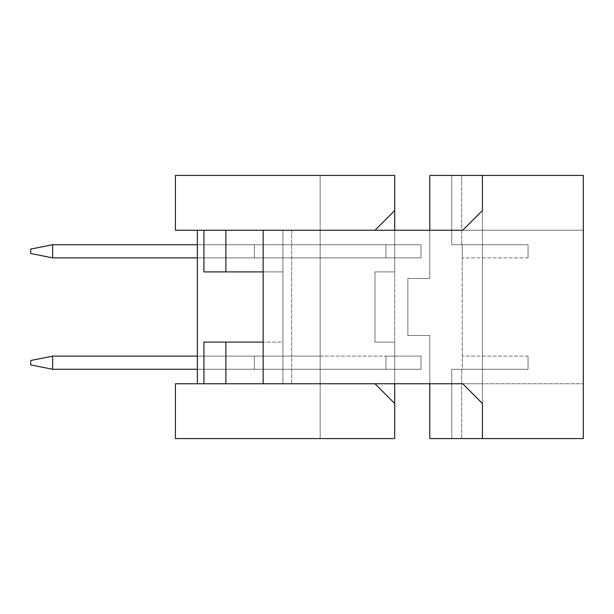 <?xml version="1.0" encoding="UTF-8"?>
<svg xmlns="http://www.w3.org/2000/svg" width="614" height="614" viewBox="0 0 614 614"><rect width="100%" height="100%" fill="white"/><g stroke="black" fill="none" stroke-linecap="round" stroke-linejoin="round"><path stroke-width="0.46" stroke-dasharray="3.07 2.3" d="M451.727 244.725L451.727 175.427L461.705 175.427L451.727 175.427L461.705 175.427L451.727 175.427L451.727 244.725L451.727 175.427L461.705 175.427L451.727 175.427L461.705 175.427L451.727 175.427L451.727 244.725L451.727 175.427L461.705 175.427L451.727 175.427L461.705 175.427L451.727 175.427L451.727 244.725L451.727 175.427L461.705 175.427L451.727 175.427L451.727 244.725L451.727 175.427L451.727 244.725L462.258 244.725L462.258 369.275L528.04 369.275L462.258 369.275L528.04 369.275L462.258 369.275L528.04 369.275L462.258 369.275L528.04 369.275L528.04 356.12L528.04 369.275L528.04 356.12L528.04 369.275L528.04 356.12L528.04 369.275L528.04 356.12L528.04 369.275L462.258 369.275L462.258 244.725L528.04 244.725L462.258 244.725L528.04 244.725L462.258 244.725L528.04 244.725L462.258 244.725L462.258 257.88L462.258 244.725L462.258 257.88L462.258 244.725L462.258 257.88L462.258 244.725L528.04 244.725L528.04 257.88L528.04 244.725L528.04 257.88L528.04 244.725L528.04 257.88L528.04 244.725L528.04 257.88L528.04 244.725L451.727 244.725L461.705 244.725L451.727 244.725L461.705 244.725L451.727 244.725L461.705 244.725L451.727 244.725L461.705 244.725L451.727 244.725L461.705 244.725L451.727 244.725L461.705 244.725L451.727 244.725L461.705 244.725L451.727 244.725L461.705 244.725L451.727 244.725L451.727 175.427L429.8 175.427L429.8 278.495L407.873 278.495L429.8 278.495L407.873 278.495L407.873 335.505L407.873 278.495L407.873 335.505L407.873 278.495L429.8 278.495L429.8 175.427L429.8 278.495L429.8 230.25L462.695 230.25L263.145 230.25L263.145 383.75L462.695 383.75L291.65 383.75L291.65 230.25L263.145 230.25L291.65 230.25L291.65 383.75L263.145 383.75L263.145 230.25L263.145 383.75L282.877 383.75L282.877 230.25L282.877 271.918L203.932 271.918L203.932 230.25L374.977 230.25L197.355 230.25L203.932 230.25L203.932 271.918L282.877 271.918L282.877 230.25L282.877 383.75L225.868 383.75L374.977 383.75L282.877 383.75L282.877 342.082L203.932 342.082L203.932 383.75L197.355 383.75L203.932 383.75L203.932 342.082L282.877 342.082L282.877 383.75L394.718 383.75L394.718 342.082L374.977 342.082L394.718 342.082L394.718 271.918L374.977 271.918L374.977 342.082L374.977 271.918L394.718 271.918L394.718 230.25L291.65 230.25L291.65 383.75L291.65 230.25L482.427 230.25L482.427 403.482L462.695 383.75L482.427 383.75L482.427 210.518L462.695 230.25L583.3 230.25L583.3 383.75L583.3 230.25L583.3 383.75L583.3 230.25L462.695 230.25L482.427 230.25L482.427 210.518L482.427 403.482L482.427 383.75L583.3 383.75L462.695 383.75L583.3 383.75L462.695 383.75L482.427 403.482L482.427 438.573L583.3 438.573L583.3 175.427L482.427 175.427L482.427 210.518L462.695 230.25L482.427 210.518M394.718 210.518L374.977 230.25L394.718 210.518L374.977 230.25L175.427 230.25L175.427 175.427L394.718 175.427L394.718 342.082L374.977 342.082L374.977 271.918L394.718 271.918L374.977 271.918L374.977 342.082L394.718 342.082L394.718 403.482L374.977 383.75L394.718 403.482L394.718 438.573L394.718 175.427L394.718 438.573L175.427 438.573L175.427 383.75L374.977 383.75L394.718 403.482M197.355 356.12L254.373 356.12L254.373 369.275L254.373 356.12L254.373 369.275L254.373 356.12L254.373 369.275L254.373 356.12L254.373 369.275L254.373 356.12L320.155 356.12L320.155 369.275L320.155 356.12L320.155 369.275L320.155 356.12L320.155 369.275L320.155 356.12L320.155 369.275L320.155 356.12L385.945 356.12L254.373 356.12L421.027 356.12L254.373 356.12L254.373 369.275L421.027 369.275L254.373 369.275L320.155 369.275L320.155 356.12L421.027 356.12L254.373 356.12L421.027 356.12L254.373 356.12L421.027 356.12L254.373 356.12L254.373 369.275L254.373 356.12L320.155 356.12L254.373 356.12L254.373 369.275L320.155 369.275L320.155 356.12L254.373 356.12L254.373 369.275L320.155 369.275L320.155 356.12L52.627 356.12L52.627 369.275L254.373 369.275L254.373 356.12L320.155 356.12L320.155 369.275L385.945 369.275L385.945 356.12L421.027 356.12L385.945 356.12L385.945 369.275L385.945 356.12L385.945 369.275L394.718 369.275L394.718 356.12L394.718 369.275L421.027 369.275L421.027 356.12L421.027 369.275L254.373 369.275L320.155 369.275L320.155 356.12L320.155 369.275L320.155 356.12L320.155 369.275L385.945 369.275L385.945 356.12L385.945 369.275L385.945 356.12L385.945 369.275L394.718 369.275L394.718 356.12L394.718 369.275L421.027 369.275L421.027 356.12L421.027 369.275L254.373 369.275L320.155 369.275L320.155 356.12L197.355 356.12L197.355 369.275L254.373 369.275L254.373 356.12L52.627 356.12L320.155 356.12L320.155 369.275L320.155 356.12L320.155 369.275L385.945 369.275L385.945 356.12L385.945 369.275L385.945 356.12L385.945 369.275L394.718 369.275L394.718 356.12L394.718 369.275L421.027 369.275L421.027 356.12L421.027 369.275L254.373 369.275L320.155 369.275L320.155 356.12L320.155 369.275L320.155 356.12L320.155 369.275L254.373 369.275L254.373 356.12L52.627 356.12L254.373 356.12L197.355 356.12L197.355 369.275L320.155 369.275L254.373 369.275L254.373 356.12L197.355 356.12L197.355 369.275L197.355 356.12L197.355 369.275L197.355 356.12L254.373 356.12L197.355 356.12L254.373 356.12L197.355 356.12L254.373 356.12L254.373 369.275L52.627 369.275L52.627 356.12L52.627 369.275L254.373 369.275L254.373 356.12L254.373 369.275L254.373 356.12L254.373 369.275L197.355 369.275L197.355 356.12L197.355 369.275L254.373 369.275L254.373 356.12L254.373 369.275L320.155 369.275L254.373 369.275L254.373 356.12L254.373 369.275L52.627 369.275L52.627 356.12L254.373 356.12L254.373 369.275L254.373 356.12L254.373 369.275L254.373 356.12L52.627 356.12L52.627 369.275L254.373 369.275L52.627 369.275L52.627 356.12L30.7 360.502L30.7 364.893L30.7 360.502L52.627 356.12L30.7 360.502L30.7 364.893L52.627 369.275L254.373 369.275L254.373 356.12L254.373 369.275L197.355 369.275M320.155 257.88L320.155 244.725L320.155 257.88L320.155 244.725L320.155 257.88L320.155 244.725L320.155 257.88L320.155 244.725L320.155 257.88L385.945 257.88L254.373 257.88L254.373 244.725L254.373 257.88L254.373 244.725L254.373 257.88L254.373 244.725L254.373 257.88L254.373 244.725L254.373 257.88L421.027 257.88L254.373 257.88L421.027 257.88L254.373 257.88L254.373 244.725L421.027 244.725L254.373 244.725L320.155 244.725L320.155 257.88L421.027 257.88L254.373 257.88L421.027 257.88L254.373 257.88L254.373 244.725L254.373 257.88L320.155 257.88L254.373 257.88L254.373 244.725L320.155 244.725L320.155 257.88L254.373 257.88L320.155 257.88L254.373 257.88L254.373 244.725L320.155 244.725L320.155 257.88L320.155 244.725L385.945 244.725L385.945 257.88L421.027 257.88L385.945 257.88L385.945 244.725L385.945 257.88L385.945 244.725L394.718 244.725L394.718 257.88L394.718 244.725L421.027 244.725L421.027 257.88L421.027 244.725L254.373 244.725L254.373 257.88L52.627 257.88L52.627 244.725L320.155 244.725L320.155 257.88L52.627 257.88L320.155 257.88L320.155 244.725L320.155 257.88L320.155 244.725L385.945 244.725L385.945 257.88L385.945 244.725L385.945 257.88L385.945 244.725L394.718 244.725L394.718 257.88L394.718 244.725L421.027 244.725L421.027 257.88L421.027 244.725L254.373 244.725L320.155 244.725L320.155 257.88L320.155 244.725L320.155 257.88L320.155 244.725L385.945 244.725L385.945 257.88L385.945 244.725L385.945 257.88L385.945 244.725L394.718 244.725L394.718 257.88L394.718 244.725L421.027 244.725L421.027 257.88L421.027 244.725L254.373 244.725L254.373 257.88L52.627 257.88L52.627 244.725L52.627 257.88L52.627 244.725L320.155 244.725L320.155 257.88L52.627 257.88L254.373 257.88L197.355 257.88L197.355 244.725L197.355 257.88L197.355 244.725L197.355 257.88L197.355 244.725L197.355 257.88L197.355 244.725L197.355 257.88L254.373 257.88L197.355 257.88L254.373 257.88L197.355 257.88L254.373 257.88L197.355 257.88L254.373 257.88L254.373 244.725L320.155 244.725L320.155 257.88M320.155 175.427L320.155 438.573L320.155 175.427L394.718 175.427L320.155 175.427M197.355 383.75L197.355 230.25M197.355 244.725L320.155 244.725L254.373 244.725L254.373 257.88L254.373 244.725L52.627 244.725L52.627 257.88L52.627 244.725L254.373 244.725L254.373 257.88L254.373 244.725L254.373 257.88L254.373 244.725L52.627 244.725L52.627 257.88L197.355 257.88M320.155 438.573L394.718 438.573L320.155 438.573M225.868 383.75L203.932 383.75L225.868 383.75L225.868 342.082L203.932 342.082L203.932 383.75M263.145 342.082L225.868 342.082M225.868 230.25L225.868 271.918L203.932 271.918L203.932 230.25M225.868 271.918L263.145 271.918M52.627 244.725L30.7 249.107L30.7 253.498L30.7 249.107L52.627 244.725L30.7 249.107L30.7 253.498L52.627 257.88L30.7 253.498L52.627 257.88L30.7 253.498L30.7 249.107L52.627 244.725L254.373 244.725L254.373 257.88L254.373 244.725L320.155 244.725L254.373 244.725L254.373 257.88L254.373 244.725L254.373 257.88L254.373 244.725L254.373 257.88L254.373 244.725L52.627 244.725L30.7 249.107L30.7 253.498L52.627 257.88L30.7 253.498L30.7 249.107L52.627 244.725L30.7 249.107L30.7 253.498L52.627 257.88M52.627 369.275L30.7 364.893L52.627 369.275L52.627 356.12L30.7 360.502L30.7 364.893L52.627 369.275L30.7 364.893L30.7 360.502L52.627 356.12L30.7 360.502L30.7 364.893L52.627 369.275L30.7 364.893L30.7 360.502L52.627 356.12M451.727 438.573L429.8 438.573L461.705 438.573L451.727 438.573L451.727 369.275L461.705 369.275L451.727 369.275L461.705 369.275L451.727 369.275L461.705 369.275L451.727 369.275L461.705 369.275L451.727 369.275L461.705 369.275L451.727 369.275L461.705 369.275L451.727 369.275L461.705 369.275L451.727 369.275L461.705 369.275L451.727 369.275L451.727 438.573L451.727 369.275L451.727 438.573L461.705 438.573L451.727 438.573L451.727 369.275L451.727 438.573L461.705 438.573L451.727 438.573L461.705 438.573L451.727 438.573L451.727 369.275L451.727 438.573L461.705 438.573L451.727 438.573L461.705 438.573L451.727 438.573L451.727 369.275L451.727 438.573L461.705 438.573L451.727 438.573L461.705 438.573L451.727 438.573L451.727 369.275L462.258 369.275L451.727 369.275M451.727 175.427L482.427 175.427L482.427 438.573L429.8 438.573L429.8 335.505L429.8 438.573L429.8 335.505L429.8 383.75L462.695 383.75L482.427 403.482M407.873 335.505L429.8 335.505L407.873 335.505M528.04 257.88L462.258 257.88L528.04 257.88M528.04 356.12L462.258 356.12L528.04 356.12M421.027 244.725L421.027 257.88L421.027 244.725M385.945 244.725L385.945 257.88L385.945 244.725M394.718 244.725L394.718 257.88L394.718 244.725M254.373 244.725L254.373 257.88L254.373 244.725M421.027 369.275L421.027 356.12L421.027 369.275M385.945 369.275L385.945 356.12L385.945 369.275M394.718 369.275L394.718 356.12L394.718 369.275M461.705 244.725L461.705 175.427L461.705 244.725M461.705 438.573L461.705 369.275L461.705 438.573"/><path stroke-width="0.92" d="M394.718 403.482L394.718 438.573L175.427 438.573L175.427 383.75L374.977 383.75L394.718 403.482L394.718 383.75L429.8 383.75L429.8 438.573L583.3 438.573L583.3 175.427L429.8 175.427L429.8 230.25L394.718 230.25L394.718 210.518L374.977 230.25L175.427 230.25L175.427 175.427L394.718 175.427L394.718 210.518M197.355 383.75L197.355 230.25M203.932 383.75L203.932 342.082L263.145 342.082M225.868 383.75L225.868 342.082M203.932 230.25L203.932 271.918L225.868 271.918L225.868 230.25M263.145 271.918L225.868 271.918M482.427 210.518L482.427 175.427L482.427 210.518L462.695 230.25L263.145 230.25L263.145 383.75L462.695 383.75L482.427 403.482L482.427 438.573L482.427 403.482M52.627 244.725L52.627 257.88L30.7 253.498L30.7 249.107L52.627 244.725L197.355 244.725M52.627 257.88L197.355 257.88M197.355 356.12L52.627 356.12L52.627 369.275L197.355 369.275M52.627 369.275L30.7 364.893L30.7 360.502L52.627 356.12"/></g></svg>
